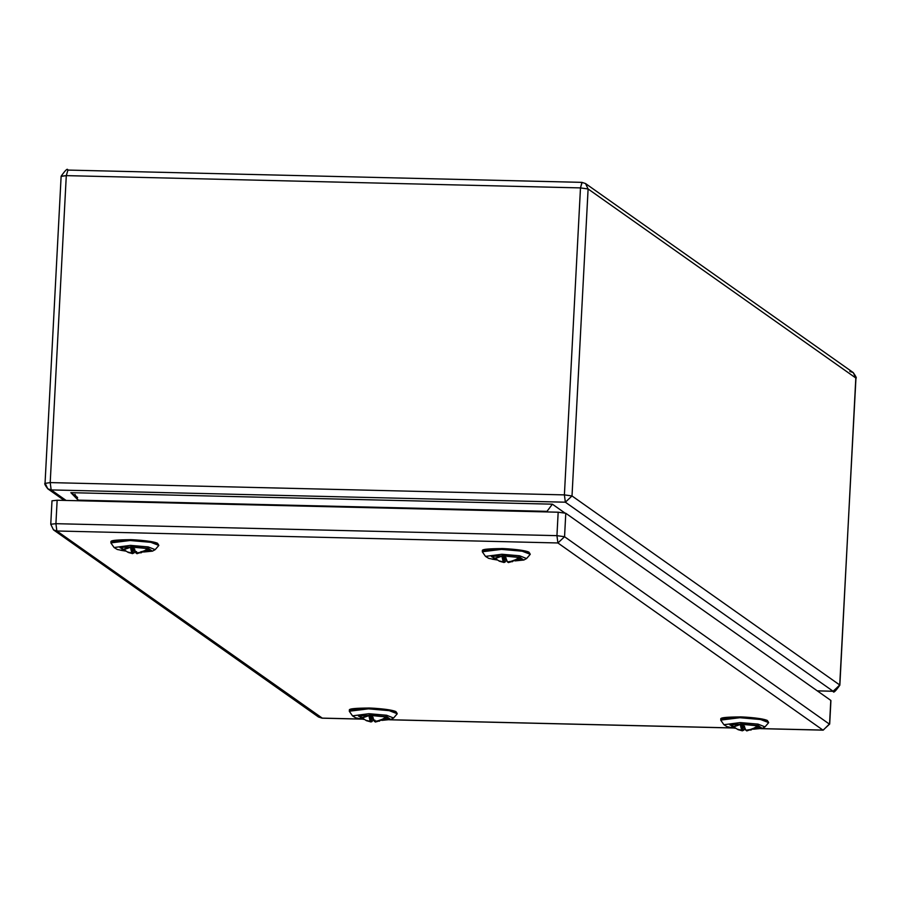 <?xml version="1.0" encoding="UTF-8"?>
<svg xmlns="http://www.w3.org/2000/svg" width="901" height="901" viewBox="0 0 901 901"><rect width="100%" height="100%" fill="white"/><g stroke="black" fill="none" stroke-linecap="round" stroke-linejoin="round"><path stroke-width="1.35" d="M373.51 719.91L371.798 718.367L373.442 719.876L371.021 721.938L371.584 718.559L371.009 721.724L367.034 720.642M375.368 722.039L379.479 720.868M370.198 721.352L369.14 716.836L371.235 717.962L369.23 716.554L370.198 721.352L365.93 720.316L370.21 721.363L370.998 718.142L370.457 721.183M371.539 717.804L370.424 717.331L371.325 717.973M373.172 717.41L370.649 717.151M372 717.342L371.798 718.367L372.766 718.987L371.876 718.367L372.259 717.354M372.676 717.061L369.23 716.554L372.473 716.914L374.546 721.453L372.406 716.802M372.766 718.987L373.588 719.043M379.434 721.194L379.175 720.631L374.377 721.386L372.282 716.678M360.265 715.203L360.254 716.678L366.437 720.699L371.032 721.938L372.158 721.487M366.797 720.563L371.032 721.938L373.791 719.775M135.037 551.536L133.382 550.027L135.037 551.536L132.616 553.597L133.179 550.229L132.605 553.394L128.629 552.302M136.963 553.698L140.781 552.381M131.794 553.011L130.724 548.495L132.819 549.633L130.825 548.213L131.794 553.011L127.525 551.975L131.805 553.023L132.593 549.801M133.123 549.464L132.008 548.991L132.909 549.633L133.258 549.002L132.92 549.633M134.767 549.069L132.008 548.991M133.596 549.002L133.382 550.027L134.362 550.657L133.472 550.027L133.844 549.013M134.26 548.72L130.825 548.213L134.069 548.574L136.141 553.124L134.001 548.472M134.362 550.657L135.173 550.702M140.759 552.29L135.972 553.045L133.889 548.349M141.029 552.854L147.28 549.047L147.381 549.678L136.727 553.496M135.387 551.435L133.753 553.146M128.392 552.223L132.627 553.597L128.584 552.561M127.525 551.975L128.1 552.381L127.525 551.975M57.146 500.235L55.918 523.684L556.942 535.656L558.169 512.207L57.146 500.235L51.988 500.81L50.76 524.258L55.918 523.684L56.876 530.993L322.254 718.12M558.169 512.207L565.783 513.266L564.555 536.726L557.899 542.965L56.876 530.993L53.486 529.878L318.492 716.993L321.882 718.108L361.324 719.054M823.289 730.08L829.562 723.841L830.79 700.392L565.783 513.266M506.52 560.445L504.808 558.902L506.452 560.411L504.042 562.472L504.594 559.093L504.019 562.269L500.044 561.177M508.378 562.573L512.489 561.402M503.22 561.886L502.15 557.37L504.245 558.496L502.24 557.088L503.22 561.886L498.94 560.85L503.22 561.897L504.008 558.676L503.468 561.717M504.549 558.35L503.434 557.865L504.335 558.507M506.182 557.944L503.659 557.696M505.01 557.877L504.808 558.902L505.776 559.532L504.898 558.902L505.27 557.888M505.686 557.595L502.206 557.032L505.484 557.449L507.556 561.999L505.416 557.347M505.776 559.532L506.599 559.577M512.444 561.728L512.185 561.165L507.387 561.92L505.292 557.212M493.275 555.737L493.264 557.212L499.447 561.233L504.042 562.472L505.168 562.021M499.807 561.098L504.042 562.472L506.801 560.309M744.868 728.751L743.212 727.231L744.868 728.751L742.447 730.812L743.01 727.434L742.435 730.598L738.46 729.517M746.794 730.914L750.612 729.596M741.624 730.227L740.554 725.699L742.649 726.837L740.645 725.429L741.624 730.227L737.356 729.191L741.636 730.238L742.413 727.017M742.953 726.679L741.838 726.206L742.739 726.848M744.586 726.285L742.064 726.026M743.415 726.217L743.212 727.231L744.192 727.862L743.302 727.242L743.674 726.229M744.091 725.936L740.645 725.429L743.573 725.496L745.972 730.328L743.832 725.677M744.192 727.862L745.003 727.918M750.589 729.506L745.791 730.26L743.719 725.564M750.848 730.069L757.099 726.251L757.2 726.882L746.738 730.914M745.217 728.65L743.573 730.362M738.212 729.438L742.447 730.812L738.415 729.776M737.356 729.191L737.93 729.596L737.356 729.191M78.105 500.731L78.139 500.134L78.105 500.731M547.02 511.34L552.381 504.177L564.713 512.883L552.381 504.177L70.852 492.667L78.139 500.134L547.02 511.34L547.898 511.959L547.02 511.34L546.986 511.937L547.02 511.34L78.139 500.134L74.952 494.289M70.852 492.667L77.621 497.453L70.852 492.667L552.381 504.177M51.166 489.919L50.208 482.598L45.185 483.364L47.776 488.804L51.166 489.919L565.355 502.195L833.065 691.225L817.286 690.853L833.245 691.292L839.721 684.985L855.95 378.183L853.224 372.575L855.815 378.003L588.105 188.973L585.515 183.545L581.933 182.362L580.481 187.904L588.105 188.973L855.815 378.003L839.856 685.165L833.065 691.225L565.355 502.195L572.011 495.955L839.721 684.985L572.011 495.955L565.355 502.195L564.398 494.886L565.355 502.195L51.166 489.919L66.088 500.449L51.166 489.919L47.776 488.804C45.106 485.324 44.194 483.454 45.05 483.184L61.133 176.202C65.503 170.041 67.699 168.003 67.744 170.075L581.933 182.362L585.515 183.545L588.105 188.973L572.011 495.955L564.398 494.886L572.011 495.955L588.105 188.973L580.481 187.904L564.398 494.886L580.481 187.904L66.291 175.627L50.208 482.598L564.398 494.886L50.208 482.598L51.166 489.919M849.823 371.46L853.224 372.575C855.927 376.415 856.84 378.296 855.95 378.183L855.792 378.364M45.185 483.364L50.208 482.598L66.291 175.627L580.481 187.904L582.114 182.43L585.515 183.545L853.224 372.575M839.698 685.346L855.95 378.183M817.365 690.909L833.448 691.225M61.268 176.382L66.291 175.627L61.133 176.202M66.291 175.627L67.924 170.143L66.291 175.627M379.31 720.879L375.278 721.386M375.143 721.836L385.786 718.007L385.763 716.408M379.467 720.89L385.684 717.376L383.229 716.532M360.254 716.678L362.945 715.473M358.621 716.036L360.997 717.354M384.964 718.615L387.475 717.545M363.058 718.919L360.772 718.514L369.714 715.36L385.234 716.858L388.511 719.178L382.756 719.955M379.4 720.35L390.572 719.37L386.844 716.745L369.275 715.056L359.15 718.626L363.779 719.37M373.791 720.214L375.03 720.259M363.846 719.403L355.692 717.827L352.494 715.856L368.903 713.705L386.552 715.236L393.579 718.007L390.854 719.482L381.923 720.361M397.251 713.75L389.209 710.652L368.453 708.839L349.284 711.227M368.453 708.839L368.588 708.051L388.838 709.819L396.845 712.826M349.779 710.36L368.588 708.051M141.198 552.696L136.873 553.056M144.813 548.202L147.28 549.047L147.359 548.078M120.205 547.695L122.592 549.024M146.559 550.274L149.07 549.205M124.653 550.579L122.356 550.173L131.298 547.031L146.818 548.518L150.107 550.838L140.939 551.694M136.603 551.626L135.251 551.581M140.995 552.009L152.168 551.04L148.44 548.405L130.87 546.716L120.734 550.286L125.363 551.029M135.387 551.874L136.625 551.93M125.43 551.074L117.288 549.486L114.089 547.515L130.487 545.375L148.147 546.896L155.175 549.666L152.449 551.142L143.518 552.02M158.846 545.409L150.805 542.323L130.037 540.51L110.879 542.886M130.037 540.51L130.183 539.722L150.433 541.478L158.441 544.486M111.375 542.019L130.183 539.722M761.108 728.605L822.906 730.08L557.899 542.965L556.942 535.656L564.555 536.726L829.528 724.201M389.694 719.73L732.738 727.929M512.32 561.413L508.288 561.931M508.153 562.37L518.796 558.552L518.773 556.953M512.478 561.424L518.694 557.922L516.239 557.077M520.384 557.933L520.654 558.158C519.201 558.338 525.08 557.381 502.792 555.928C487.441 556.176 492.599 556.807 491.45 556.627L494.007 557.899M517.974 559.149L520.485 558.079M496.068 559.453L493.782 559.048L502.724 555.894L518.244 557.392L521.533 559.712L515.766 560.49M515 560.861L523.582 559.915L519.866 557.28L502.285 555.59L492.16 559.161L496.789 559.904M496.856 559.949L488.702 558.361L485.504 556.39L501.913 554.25L519.562 555.771L526.589 558.541L523.864 560.017L514.933 560.895M530.261 554.284L522.22 551.198L501.463 549.385L482.294 551.761M501.463 549.385L501.598 548.585L521.848 550.353L529.867 553.36M482.79 550.894L501.598 548.585C475.458 548.822 484.085 550.894 482.362 551.874L485.504 556.39M751.029 729.911L746.692 730.26M737.942 729.596L731.668 725.542L734.371 724.348M757.099 726.251L757.189 725.282M730.035 724.911L732.412 726.229M756.389 727.49L758.89 726.42M734.473 727.794L732.186 727.389L741.129 724.235L756.649 725.733L759.937 728.053L754.171 728.819M753.416 729.202L761.987 728.245L758.27 725.62L740.69 723.931L730.565 727.501L735.193 728.245M735.261 728.278L727.118 726.702L723.908 724.719L740.318 722.579L757.978 724.111L765.005 726.882L762.28 728.357L753.337 729.224M768.666 722.625L760.635 719.527L739.867 717.714L720.699 720.102M739.867 717.714L740.003 716.926L760.264 718.683L768.271 721.701M721.205 719.235L740.003 716.926C713.874 717.162 722.489 719.235 720.766 720.214L723.908 724.719M373.082 717.387L372.428 717.342L373.082 717.387M379.614 721.037L374.557 721.464M371.054 721.938L370.356 721.825M385.921 716.543L385.786 718.007M387.374 717.387L387.633 717.624C386.191 717.804 392.07 716.847 369.782 715.394C354.431 715.642 359.589 716.261 358.44 716.092L358.733 715.89M393.579 718.007L397.183 713.84L395.944 711.599C389.581 708.704 366.741 707.814 368.565 708.04C342.448 708.287 351.075 710.36 349.351 711.34L352.494 715.856M134.677 549.047L134.024 549.013M132.83 549.633L132.053 552.842M140.871 552.527L136.152 553.124M121.86 546.862L121.838 548.337L128.122 552.392M132.65 553.597L131.951 553.484M147.516 548.202L147.381 549.678M148.969 549.058L149.228 549.283C147.787 549.464 153.654 548.518 131.377 547.053C116.026 547.301 121.184 547.932 120.036 547.752L120.329 547.549M155.175 549.666L158.779 545.51M114.089 547.515L110.936 542.999C112.659 542.019 104.043 539.947 130.161 539.699C128.325 539.474 151.177 540.363 157.54 543.258L158.767 545.51M760.804 728.661L823.086 730.148L829.697 724.021L830.925 700.573M361.797 719.122L322.062 718.176L318.492 716.993M53.486 529.878L50.76 524.258M389.39 719.786L733.211 727.997M506.092 557.922L505.438 557.888M512.624 561.571L507.567 561.999M504.064 562.472L503.366 562.359M518.931 557.077L518.796 558.552M526.589 558.541L530.193 554.385L528.955 552.133C522.591 549.238 499.751 548.349 501.575 548.574M744.508 726.251L743.843 726.217M742.649 726.837L741.872 730.058M750.702 729.731L745.983 730.339M742.48 730.812L741.771 730.7M731.68 724.077L731.668 725.553M757.336 725.418L757.2 726.882M758.788 726.262L759.059 726.499C757.617 726.679 763.485 725.722 741.208 724.269C725.857 724.517 731.015 725.136 729.866 724.967L730.148 724.764M765.005 726.882L768.598 722.715L767.37 720.473C761.007 717.579 738.156 716.689 739.98 716.914M839.856 685.165C835.497 691.326 833.29 693.365 833.245 691.292M64.208 500.404L47.776 488.804"/></g></svg>
